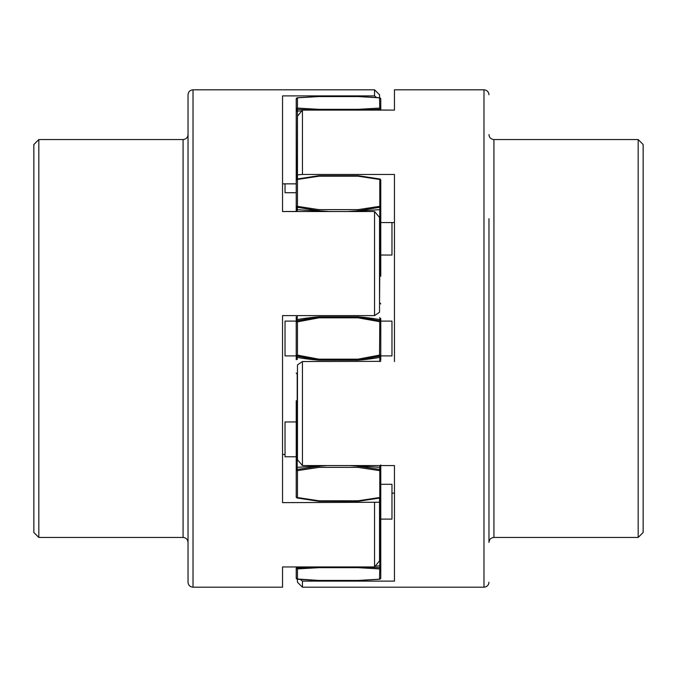 <?xml version="1.0" encoding="UTF-8"?>
<svg xmlns="http://www.w3.org/2000/svg" width="677" height="677" viewBox="0 0 677 677"><rect width="100%" height="100%" fill="white"/><g stroke="black" fill="none" stroke-linecap="round" stroke-linejoin="round"><path stroke-width="1.02" d="M296.221 566.945L296.221 567.732A1.244 1.185 0 0 0 297.465 568.917L297.211 568.071L296.221 567.732L296.221 578.006L297.364 579.25L296.221 578.006A1.244 0.982 180 0 0 297.211 578.97L297.465 579.19A1.244 1.185 180 0 1 296.221 578.006L296.221 576.618L296.221 578.006A1.244 1.185 180 0 0 296.238 578.2M296.221 439.365L296.221 421.957L285.034 421.957L285.034 456.772L296.221 456.772L296.221 460.174M327.025 465.581L318.816 466.216A198.953 67.48 180 0 0 297.211 467.35L296.221 467.765L296.221 496.808A1.244 1.244 180 0 0 297.211 498.018L318.816 501.302L358.175 501.302L379.789 498.018A1.244 1.244 180 0 0 380.779 496.808L380.779 465.581L380.779 467.765L379.789 467.35L379.789 469.483L380.779 469.897L380.779 496.808A1.244 0.728 180 0 1 379.535 497.536L358.065 500.794L318.935 500.794L297.465 497.536A1.244 0.728 180 0 1 296.221 496.808L296.221 469.897A1.244 0.728 0 0 0 297.465 470.625L297.211 469.483L296.221 469.897L296.221 404.296L297.211 403.077L297.211 374.271L296.221 373.052M296.221 404.203L296.221 400.767L297.465 401.266M296.221 358.404L296.221 359.648M296.221 359.022L296.221 355.129A1.244 1.032 0 0 0 297.211 356.136L318.816 360.189L358.184 360.189L379.789 356.136A1.244 1.032 0 0 0 380.779 355.129L380.787 318.613M297.211 359.504L297.465 355.129L296.221 355.129L296.221 321.871L297.465 321.871L297.211 320.864A1.244 1.032 180 0 0 296.221 321.871L296.221 318.596M296.221 316.844L296.221 318.833M296.221 318.52L296.221 317.826M296.221 192.793L296.221 211.529L296.221 207.103L318.816 210.784L329.301 211.529M297.211 211.529L297.465 206.375A1.244 0.728 180 0 0 296.221 207.103L296.221 180.192A1.244 0.728 0 0 1 297.465 179.464L297.211 178.982A1.244 1.244 -0 0 0 296.221 180.192L296.221 209.235L297.211 209.65A198.953 67.48 0 0 0 318.816 210.784L318.935 209.633L297.465 206.375L297.465 179.464L318.935 176.206L358.065 176.206L379.535 179.464A1.244 0.728 0 0 1 380.779 180.192L380.779 207.103L380.779 180.192A1.244 1.244 -0 0 0 379.789 178.982L380.779 180.192M296.221 211.529L296.221 201.289M297.211 175.995L297.211 178.982L296.221 180.192L296.221 109.268L317.242 110.106M358.065 176.206L358.184 175.698L379.789 178.982L358.184 175.698L318.825 175.698L297.211 178.982L297.465 108.083A1.244 1.185 180 0 0 296.221 109.268L296.221 98.994A1.244 1.185 0 0 1 297.465 97.81L318.935 96.566L358.065 96.566L379.535 97.81A1.244 1.185 0 0 1 380.779 98.994L380.779 100.382M296.213 200.24L296.221 202.736M296.221 200.265L296.221 209.235M296.221 318.503L296.221 356.407A1.244 1.032 0 0 0 297.211 357.414A198.953 164.604 0 0 0 318.816 360.189L318.935 359.165L297.465 355.129L297.465 321.871L318.935 317.835L358.065 317.835L380.779 321.871A1.244 1.032 180 0 0 379.789 320.864L358.184 316.811L318.816 316.811L318.935 317.835M296.221 317.978L296.221 320.593A1.244 1.032 0 0 1 297.211 319.586L297.211 320.864L318.816 316.811A198.953 164.604 180 0 0 297.211 319.586L297.211 315.609M380.787 358.387L380.779 360.029M380.779 318.528L380.779 320.593A1.244 1.032 0 0 0 379.789 319.586L379.535 355.129L358.065 359.165L318.935 359.165M380.787 273.212L380.779 275.801M380.779 273.026L380.779 207.103A1.244 0.728 180 0 0 379.535 206.375L358.065 209.633L318.935 209.633M380.779 216.928L380.779 240.394L380.779 222.555L380.779 240.394L380.779 222.555L394.454 222.555M380.779 110.106L380.779 98.994A1.244 0.982 0 0 0 379.789 98.03L379.789 98.03M379.535 275.734L380.779 276.233L380.779 272.789M380.787 358.226L380.779 318.749M380.779 356.407L380.779 355.129L379.535 355.129L379.789 357.414A1.244 1.032 0 0 0 380.779 356.407L380.779 355.129M380.779 361.34L302.441 361.526L297.465 364.911L297.465 459.7L302.441 465.581L394.454 465.581L394.454 581.12L302.441 581.12L302.441 587.196L297.465 582.22L297.364 579.25L318.892 580.494L358.108 580.494L379.636 579.25L380.779 578.006L380.779 496.808L379.789 498.018L358.184 501.302L358.065 500.794M380.779 475.703L380.779 465.581M380.779 501.699L380.779 519.107L391.966 519.107L391.966 484.292L380.779 484.292M380.779 578.006A1.244 1.185 180 0 1 379.535 579.19L358.065 580.434L318.935 580.434L297.211 578.97M297.465 579.19L297.465 568.917L318.935 567.664L358.065 567.664L379.535 568.917A1.244 1.185 0 0 0 380.779 567.732L361.044 566.945M297.211 566.945L297.211 568.071L315.956 566.945M296.221 496.808L297.211 498.018L297.465 497.536L297.465 470.625L318.935 467.367L358.065 467.367L379.535 470.625A1.244 0.728 0 0 0 380.779 469.897M379.789 465.581L379.789 467.35A198.953 67.48 180 0 0 358.184 466.216L379.789 469.483L379.789 565.896L380.779 565.557L380.779 464.93M358.065 467.367L358.184 466.216L349.975 465.581M297.211 403.077L297.211 469.483L318.816 466.216L318.935 467.367M379.535 302.678L379.789 273.923L380.779 272.704M347.699 211.529L358.184 210.784L380.779 207.103L380.779 180.268M359.758 110.106L380.779 109.268A1.244 1.185 180 0 0 379.535 108.083L358.065 109.335L318.935 109.335L297.465 108.083L297.465 97.81M380.779 321.093L391.966 321.093L391.966 355.907L380.779 355.907M391.966 222.555L391.966 255.043L380.779 255.043M296.221 192.708L285.034 192.708L285.034 183.848M296.221 355.907L285.034 355.907L285.034 321.093L296.221 321.093M188.037 338.542L188.037 582.22C188.333 585.241 189.992 586.9 193.013 587.196L193.013 89.804C189.992 90.1 188.333 91.759 188.037 94.78L188.037 338.542M193.013 587.196L282.546 587.196L282.546 566.945L374.559 566.945L379.535 560.818L379.535 502.241L282.546 502.639L282.546 315.609L374.559 315.609L379.535 312.215L379.535 217.41L374.559 211.529L374.559 315.609M379.535 97.742L379.535 94.78L374.559 89.804L374.559 95.906L282.546 95.906L282.546 211.529L374.559 211.529M282.546 211.529L296.221 211.461M282.546 183.848L296.221 183.848M374.559 95.906L376.573 97.522M374.559 502.639L374.559 566.945M282.546 454.495L285.034 454.495L282.546 454.462M379.535 502.241L379.535 497.536M33.85 338.534L33.85 532.477L38.826 537.453L38.826 139.547L33.85 144.523L33.85 338.534M488.963 218.696L488.963 542.429C489.251 539.408 490.91 537.75 493.931 537.453L493.931 139.547L638.174 139.547L638.174 537.453L643.15 532.477L643.15 144.523L638.174 139.547M488.963 353.419L488.963 323.581M302.441 587.196L483.987 587.196L483.987 89.804L394.454 89.804L394.454 110.106L380.779 110.038M394.454 110.106L302.441 110.106L297.465 116.232L297.465 178.923M394.454 361.526L394.454 174.463L302.441 174.463L302.441 110.106M297.465 174.852L302.441 174.463M302.441 465.581L302.441 361.526M394.454 493.152L391.966 493.152L394.454 493.161M302.441 581.12L300.393 579.478M297.211 437.063L297.211 470.608M297.211 207.517L297.211 209.65M296.221 111.443L297.211 111.104A198.953 55.421 0 0 1 301.849 110.85M297.211 108.929L297.211 111.104M379.535 579.19L379.789 565.896A198.953 55.421 180 0 1 375.202 566.15M358.184 566.827L358.065 567.664M318.816 566.827L318.935 567.664M297.211 498.018L318.816 501.302L318.935 500.794M379.789 361.526L379.789 357.414A198.953 164.604 0 0 1 358.184 360.189L358.065 359.165M379.789 317.496L379.789 319.586A198.953 164.604 180 0 0 358.184 316.811L358.065 317.835M379.789 273.923L379.789 209.65L380.779 209.235M358.065 209.633L358.184 210.784A198.953 67.48 0 0 0 379.789 209.65L379.789 178.982M358.184 175.698L318.816 175.698L318.935 176.206M318.816 110.173L318.935 109.335M379.789 110.106L379.535 97.81M358.065 109.335L358.184 110.173M38.826 139.547L183.069 139.547L183.069 537.453C186.09 537.75 187.749 539.408 188.037 542.429M296.213 403.754L296.213 401.613M296.221 321.871L296.221 320.593M380.779 98.994L379.636 97.75L358.108 96.506L318.892 96.506L297.364 97.75L296.221 98.994L296.221 100.382M296.213 202.389L296.213 201.788M296.221 316.861L296.213 318.579M296.213 401.529L296.213 403.695M380.787 474.628L380.787 476.853M380.787 475.203L380.787 474.569M380.787 358.091L380.779 360.156M379.789 302.729L380.779 303.948M297.211 178.982L318.816 175.698M380.787 241.943L380.779 241.198M318.816 501.302L358.184 501.302M374.559 89.804L193.013 89.804M183.069 139.547C186.09 139.25 187.749 137.592 188.037 134.571M183.069 537.453L38.826 537.453M483.987 587.196C487.008 586.9 488.667 585.241 488.963 582.22M483.987 89.804C487.008 90.1 488.667 91.759 488.963 94.78M493.931 139.547C490.91 139.25 489.251 137.592 488.963 134.571M493.931 537.453L638.174 537.453"/></g></svg>
